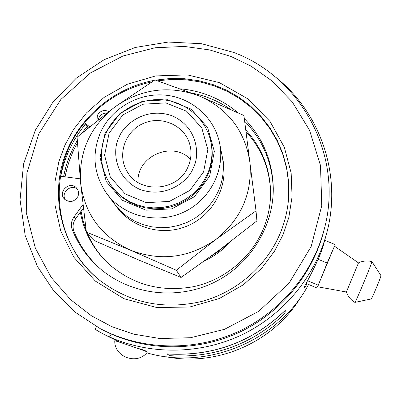 <?xml version="1.0" encoding="UTF-8"?>
<svg xmlns="http://www.w3.org/2000/svg" width="401" height="401" viewBox="0 0 401 401"><rect width="100%" height="100%" fill="white"/><g stroke="black" fill="none" stroke-linecap="round" stroke-linejoin="round"><path stroke-width="0.6" d="M190.43 159.177C172.315 140.3 136.16 156.37 138.034 182.465M109.087 133.182L122.791 115.007L142.992 104.215L165.783 102.887L186.751 111.313L201.783 127.929L207.838 149.533L203.618 171.869L189.868 190.43L169.327 201.437L146.159 202.645L125.062 193.853L110.245 176.901L104.581 155.242L109.087 133.182M106.19 132.716C115.699 111.724 138.936 98.019 162.039 99.734C185.142 101.398 205.502 118.39 210.615 140.711C213.126 152.079 212.049 163.222 207.392 174.139L203.452 181.548L198.415 188.305L192.4 194.264L185.548 199.277L178.014 203.222L169.979 206.009L161.633 207.573L153.177 207.878L144.806 206.921L136.721 204.721L129.107 201.337L122.14 196.851L115.984 191.372L110.771 185.031C100.055 168.485 98.531 151.047 106.19 132.716M210.615 140.711L210.911 142.004C213.412 153.317 212.34 164.41 207.703 175.282L203.783 182.655L198.771 189.382L192.786 195.312L185.964 200.305L178.465 204.229L170.47 207.006L162.164 208.565L153.743 208.866L145.413 207.908L137.363 205.718L129.784 202.35L122.846 197.883L116.716 192.43L110.771 185.031M105.047 133.242L120.21 113.147L142.545 101.217L167.748 99.744L190.946 109.052L207.598 127.433L214.334 151.347L209.678 176.089L194.46 196.665L171.708 208.861L146.044 210.184L122.686 200.425L106.295 181.633L100.049 157.653L105.047 133.242M100.486 132.505C111.438 108.36 138.34 92.756 164.876 95.102C191.412 97.378 214.495 117.483 219.638 143.388C225.227 170.801 209.372 200.856 182.756 212.575C156.21 224.455 123.287 216.049 106.706 193.518C93.593 174.39 91.518 154.054 100.486 132.505M219.638 143.388L222.234 156.375C224.5 168.194 223.232 179.743 218.435 191.021L214.239 198.961L208.881 206.229L202.485 212.645L195.192 218.069L187.172 222.365L178.61 225.447L169.703 227.232L160.651 227.688L151.668 226.806L142.962 224.605L134.721 221.146L127.142 216.505L120.39 210.796L114.611 204.149L106.706 193.518M112.521 200.244C125.528 225.197 158.104 237.232 185.387 226.735C212.761 216.49 229.302 185.788 222.6 158.4M115.182 106.741C141.307 88.781 169.152 85.117 198.721 95.754C227.588 108.34 244.61 130.185 249.778 161.282C252.685 192.881 241.392 218.936 215.903 239.452C188.916 258.084 160.365 261.627 130.24 250.084C101.222 236.44 84.676 214.049 80.601 182.916C78.701 151.708 90.23 126.315 115.182 106.741L77.087 137.177L80.601 182.916L86.385 232.094L130.24 250.084L176.315 270.254L215.903 239.452L256.018 210.836L243.918 115.453L198.721 95.754L154.926 79.919L115.182 106.741M86.385 232.094L95.368 241.036L138.706 260.013L181.067 277.462L176.315 270.254M256.018 210.836L256.921 220.871L219.367 250.044L181.067 277.462M225.653 245.322L218.284 251.572L210.169 256.835M371.231 298.94L371.246 298.94C371.747 299.271 381.717 275.297 380.95 275.597L371.912 261.622M230.124 241.918C223.091 249.863 214.735 256.069 205.061 260.545M346.384 291.993C347.973 296.464 350.82 299.933 354.92 302.399L354.935 302.394C356.063 300.64 359.456 292.946 365.126 279.322C369.587 268.424 371.842 262.52 371.902 261.602L371.887 261.602C367.246 260.444 362.78 260.876 358.494 262.901L334.454 246.179L317.562 286.765L346.389 291.993L358.489 262.901M270.575 191.793C269.647 168.626 261.457 148.57 245.993 131.633M81.072 211.227L83.092 220.931L86.155 230.364M87.162 232.871C92.125 244.605 99.258 254.921 108.551 263.818M88.295 126.997L86.491 129.242M77.413 142.701L72.586 152.074M245.783 129.964C261.522 147.187 269.788 167.593 270.57 191.182C270.775 204.505 268.244 217.397 262.971 229.843C250.79 258.189 224.204 280.043 193.618 286.665C160.881 292.519 132.35 284.74 108.024 263.327C93.248 249.166 84.025 232.139 80.34 212.239L75.583 218.836C72.917 222.781 72.375 226.936 73.954 231.312C79.814 245.883 88.671 258.445 100.531 269.006M88.766 127.358L88.32 127.012L86.651 129.107M77.428 142.982C71.468 153.623 67.358 164.906 65.102 176.826M60.777 176.255C64.596 157.047 72.716 139.814 85.132 124.556M273.281 189.282C272.404 162.751 262.861 140.054 244.655 121.197M230.39 109.242C218.71 101.237 205.893 95.854 191.949 93.092M80.34 212.239L83.338 208.089M77.473 189.297C70.997 183.367 60.255 192.966 65.498 200.014M106.761 113.057C103.157 113.077 100.531 114.676 98.872 117.859L98.305 119.648M88.32 127.012L83.909 123.618M334.469 246.184L327.161 263.036L317.672 286.785M84.531 122.846L89.553 126.711M180.671 88.842C202.254 90.952 221.337 98.897 237.918 112.671M244.319 118.586C262.986 137.889 272.64 161.132 273.281 188.325C273.567 227.738 248.896 266.419 211.934 283.457C174.971 300.499 129.518 294.144 99.724 268.309C87.423 257.557 78.265 244.69 72.245 229.708C70.651 225.297 71.203 221.101 73.889 217.131L82.927 204.605M80.205 178.826L60.406 176.204M77.839 196.63C74.14 202.094 69.704 202.936 64.531 199.157C57.077 191.863 70.245 180.104 76.721 188.254C78.701 190.781 79.077 193.573 77.839 196.63M96.987 120.691L97.398 115.333C100.16 110.776 103.974 109.488 108.841 111.473M324.715 240.274L335.041 244.525M317.136 288.053L306.033 283.407M318.073 285.131L307.522 280.715M327.161 263.036L318.143 259.297M114.776 340.805C113.558 339.928 148.265 351.893 147.398 352.053L147.388 352.058C137.658 365.436 114.17 357.321 114.776 340.805M151.859 81.844C124.831 87.814 102.461 101.398 84.741 122.586C45.719 168.3 51.929 243.462 100.415 280.86M288.675 197.172L288.595 182.65L286.625 168.325L282.82 154.43L277.256 141.187L270.033 128.806L261.282 117.483L251.151 107.393L239.813 98.676L227.452 91.473L214.269 85.879L200.47 81.974L186.275 79.814L171.904 79.418L157.583 80.791M167.067 353.958L169.924 355.697C214.375 358.314 252.745 344.183 285.031 313.316L285.266 310.374C252.109 342.063 212.71 356.574 167.072 353.898L167.067 353.958C212.725 356.639 252.139 342.123 285.312 310.419M307.166 283.883C305.271 286.645 304.189 287.973 303.928 287.858C302.925 288.695 321.006 257.642 324.148 242.309L326.158 235.096C314.083 278.078 282.389 315.632 241.056 335.211C199.618 354.569 150.41 355.06 109.513 336.95L111.257 334.063C151.703 351.822 200.34 351.01 241.046 331.492C281.657 311.757 312.454 274.234 323.627 231.623L324.193 229.442C312.479 274.174 279.296 313.291 235.994 332.614C192.605 351.732 141.337 350.068 100.325 328.72M135.774 347.702L145.222 350.524L142.059 349.948M121.653 342.735L123.849 343.612M273.763 75.709C320.605 111.393 343.015 176.33 326.158 235.096M146.741 352.82C207.563 370.714 278.926 340.609 308.59 284.479M96.501 326.65L94.922 329.251L103.483 334.108L109.513 336.95M165.814 356.7C217.427 367.131 274.319 341.837 301.156 296.534M324.193 229.442C344.218 156.636 301.808 77.629 233.668 52.426L201.528 43.714L168.235 42.05L135.297 47.453L104.215 59.649L76.375 78.09L53.057 101.949L35.358 130.18L23.579 163.994L20.05 199.858L25.213 235.603L37.428 266.454L53.95 291.156L75.208 312.224L100.425 328.77L111.257 334.063M127.047 171.367C116.997 154.801 125.017 131.343 143.212 123.483C161.242 115.262 184.024 125.047 189.568 143.618C191.848 151.322 191.372 158.961 188.144 166.535C178.405 191.498 139.247 194.395 127.047 171.367M193.347 167.663C199.593 156.956 199.026 127.824 172.335 115.869C144.786 105.999 122.866 125.724 119.122 137.287C112.881 147.768 112.831 176.851 139.593 189.277C167.387 199.558 189.748 179.392 193.347 167.663M87.283 126.215L82.34 132.711M77.283 140.535C70.656 151.804 66.11 163.834 63.634 176.63M73.954 231.312L72.245 229.708M73.889 217.131L75.583 218.836M155.553 80.125L170.044 78.526L184.61 78.741L199.016 80.761L213.036 84.571L226.445 90.115L239.026 97.308L250.57 106.059L260.891 116.225L269.803 127.658L277.156 140.175L282.815 153.578L286.67 167.653L288.645 182.169L288.695 196.886C287.873 209.713 284.926 222.124 279.853 234.119C265.868 266.83 235.913 292.56 200.896 301.647C163.503 310.013 129.904 302.996 100.09 280.6C65.393 252.881 50.691 205.462 62.471 163.518C74.295 121.553 111.127 88.38 154.215 80.36M288.695 196.886C287.903 209.237 285.141 221.212 280.409 232.811L279.848 234.149M282.981 234.896L288.815 217.522L292.068 196.821L291.161 173.047L284.319 147.247L270.073 121.528L248.008 98.932L219.452 82.656L187.437 74.892L155.693 75.924L127.348 84.23L104.14 97.383L86.441 112.977L73.719 129.177L65.077 144.811L58.892 161.548L55.012 181.683L55.007 205.122L60.746 231.006L73.944 257.362L95.378 281.101L123.999 298.715L156.811 307.557L189.768 307.006L219.327 298.514L243.437 284.725L261.627 268.289L274.474 251.252L282.981 234.896M231.016 56.486L251.031 66.135L271.938 80.852L292.249 101.919L309.532 130.215L320.509 165.488L321.767 205.628L311.156 246.545L289.081 283.171L258.66 311.371L224.435 329.351L190.58 337.722L159.849 338.519L133.493 334.123L111.689 326.584L91.463 315.813L70.751 299.788L51.213 277.402L35.338 248.104L26.255 212.555L26.887 173.152L38.742 133.924L60.932 99.393L90.36 72.982L122.947 56L155.077 47.759L184.385 46.436L209.763 49.95L231.016 56.486M371.246 298.94L354.935 302.394M63.589 176.625C66.06 163.783 70.626 151.713 77.273 140.41M82.115 132.901L87.223 126.17M140.666 349.121L140.936 349.542M103.724 334.223L119.974 342.334"/></g></svg>
